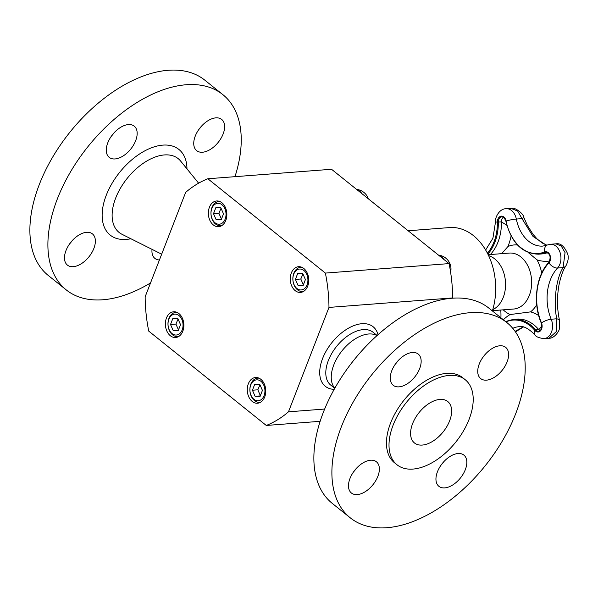 <?xml version="1.0" encoding="UTF-8"?>
<svg xmlns="http://www.w3.org/2000/svg" width="598" height="598" viewBox="0 0 598 598"><rect width="100%" height="100%" fill="white"/><g stroke="black" fill="none" stroke-linecap="round" stroke-linejoin="round"><path stroke-width="0.9" d="M492.759 309.659A28.061 20.063 -94.4 0 0 505.452 281.516A28.061 20.063 -94.4 0 0 488.618 255.645M528.198 252.528L537.011 259.846A50.075 35.798 -94.4 0 0 549.607 261.02A55.786 39.879 -94.4 0 0 548.568 262.634M501.662 253.664L507.934 246.548A50.075 35.798 -94.4 0 0 511.096 236.008M538.693 315.535A50.075 35.798 -94.4 0 0 530.568 311.879L510.094 314.555A50.075 35.798 -94.4 0 0 503.374 319.766M541.878 326.149L538.813 329.662A5.487 3.917 -94.4 0 0 540.031 330.664M503.396 217.186A5.487 3.917 -94.4 0 0 501.46 221.865L506.857 225.304M550.182 259.487L549.607 261.02M512.778 328.339A34.594 24.727 85.6 0 1 519.057 326.68C522.831 325.514 528.041 328.13 534.702 334.529C535.629 336.614 538.753 337.975 544.068 338.61A13.223 9.456 -94.4 0 0 551.192 319.22A40.305 28.809 85.6 0 1 557.53 268.046A13.223 9.456 -94.4 0 0 560.214 252.954A13.223 9.456 -94.4 0 0 550.466 244.261L555.923 243.842L561.253 246.025L565.058 252.618L563.084 267.62C556.162 278.249 553.232 301.93 556.745 318.794L556.476 331.449L549.001 338.229M523.16 326.964L515.11 331.344M510.924 208.351L517.659 211.049L521.987 218.621A7.744 0.449 -20.5 0 0 523.885 217.575A7.744 0.449 -20.5 0 0 523.885 217.567L527.481 225.61L533.11 234.416L537.034 238.864L541.99 242.9L546.856 245.18M506.05 221.103L506.087 220.983A7.744 0.875 -11.1 0 1 516.328 219.055L521.987 218.621L533.065 236.502L546.55 245.3M506.005 321.881A41.628 29.758 85.6 0 1 534.918 330.462A6.189 4.425 -94.4 0 0 540.607 330.687A6.189 4.425 -94.4 0 0 541.489 322.935A47.339 33.839 85.6 0 1 548.934 262.821A7.744 4.515 -137.2 0 0 557.53 268.046L563.084 267.62A7.744 5.674 33.5 0 0 566 265.691A7.744 5.674 33.5 0 0 566 265.684A7.744 5.674 33.5 0 0 566.022 265.654M487.871 254.105A42.331 30.266 -94.4 0 0 498.328 222.105A5.487 3.917 85.6 0 1 501.842 216.812C502.836 215.945 504.174 217.373 505.863 221.088C511.283 242.698 522.174 253.731 538.536 254.18A42.331 30.266 -94.4 0 0 545.264 252.565A0.643 0.441 -112.3 0 1 544.651 251.93A6.189 4.425 -94.4 0 1 549.966 255.114A6.189 4.425 -94.4 0 1 548.934 262.821A0.643 0.374 -137.2 0 1 548.882 262.298C535.92 275.7 532.541 303.111 541.302 323.174L541.489 322.935A7.744 2.272 157.3 0 1 551.192 319.22L556.745 318.794A7.744 3.491 -12.8 0 1 559.541 320.707A7.744 3.491 -12.8 0 1 559.549 320.752M377.136 335.5L373.152 332.301A33.869 19.674 128.7 0 0 369.429 330.298A33.869 19.674 128.7 0 0 334.439 349.277A33.869 19.674 128.7 0 0 330.754 385.127L334.745 388.334M334.162 389.365A38.19 22.186 -51.3 0 1 325.417 352.409A38.19 22.186 -51.3 0 1 368.914 324.467A38.19 22.186 -51.3 0 1 378.026 334.716M259.958 384.791L257.82 389.814L260.496 395.891M252.423 390.225L255.099 396.302L260.1 396.384L262.425 390.389L259.749 384.312L254.748 384.23L252.423 390.225L257.82 389.814M255.099 396.302L260.287 395.906M259.158 378.235A12.095 8.649 -94.4 0 0 257.626 378.16A12.095 8.649 -94.4 0 0 249.927 390.883A12.095 8.649 -94.4 0 0 259.472 402.282A12.095 8.649 -94.4 0 0 260.975 401.976M260.915 381.3A10.48 7.497 -94.4 0 0 249.912 390.18A10.48 7.497 -94.4 0 0 261.438 399.434A10.48 7.497 -94.4 0 0 260.915 381.3M178.062 319.055L175.917 324.079L178.593 330.163M170.52 324.497L173.196 330.574L178.197 330.657L180.521 324.662L177.845 318.577L172.844 318.495L170.52 324.497L175.917 324.079M173.196 330.574L178.383 330.178M177.255 312.5A12.095 8.649 -94.4 0 0 175.722 312.433A12.095 8.649 -94.4 0 0 168.023 325.155A12.095 8.649 -94.4 0 0 177.569 336.554A12.095 8.649 -94.4 0 0 179.079 336.248M179.011 315.572A10.48 7.497 -94.4 0 0 168.016 324.452A10.48 7.497 -94.4 0 0 179.542 333.706A10.48 7.497 -94.4 0 0 179.011 315.572M452.551 298.215L452.664 297.931A128.219 91.658 -94.4 0 0 449.068 263.598L331.531 169.271L207.842 178.757A128.219 91.658 -94.4 0 0 185.649 192.392L145.15 296.795A128.219 91.658 -94.4 0 0 148.745 331.12L266.282 425.455L320.117 421.321M492.371 310.938A58.058 41.509 -94.4 0 0 449.644 227.569L408.142 230.753M64.674 255.353A19.996 11.616 -51.3 0 1 76.357 236.801A19.996 11.616 -51.3 0 1 92.451 233.9A19.996 11.616 -51.3 0 1 88.99 256.766A19.996 11.616 -51.3 0 1 67.41 265.093A19.996 11.616 -51.3 0 1 64.674 255.353M72.261 240.59A19.996 11.616 -51.3 0 1 69.577 243.932M150.517 282.966A125.154 72.709 -51.3 0 1 129.116 293.528A125.154 72.709 -51.3 0 1 66.221 289.881L48.206 275.416A125.154 72.709 -51.3 0 1 69.831 132.3A125.154 72.709 -51.3 0 1 204.875 80.207L222.89 94.663A125.154 72.709 -51.3 0 1 234.969 176.679M66.221 289.881A125.154 72.709 -51.3 0 1 87.846 146.764A125.154 72.709 -51.3 0 1 222.89 94.663M114.054 132.853A19.996 11.616 -51.3 0 1 111.37 136.195M201.511 126.148A19.996 11.616 -51.3 0 1 198.828 129.489M159.427 259.988A19.996 11.616 -51.3 0 1 154.875 258.381A19.996 11.616 -51.3 0 1 152.042 249.359M224.437 129.183A19.996 11.616 -51.3 0 1 212.753 147.743A19.996 11.616 -51.3 0 1 196.66 150.644A19.996 11.616 -51.3 0 1 200.121 127.778A19.996 11.616 -51.3 0 1 221.701 119.451A19.996 11.616 -51.3 0 1 224.437 129.183M124.19 125.573A19.996 11.616 -51.3 0 1 134.236 126.156A19.996 11.616 -51.3 0 1 130.783 149.029A19.996 11.616 -51.3 0 1 109.202 157.349A19.996 11.616 -51.3 0 1 108.567 140.993A19.996 11.616 -51.3 0 1 124.19 125.573M377.032 335.598L376.538 335.351A33.869 19.674 128.7 0 0 342.056 350.772A33.869 19.674 128.7 0 0 334.461 387.773L334.813 388.207M417.397 444.546A26.581 15.443 128.7 0 0 444.852 429.648A26.581 15.443 128.7 0 0 447.745 401.512A26.581 15.443 128.7 0 0 419.063 412.583A26.581 15.443 128.7 0 0 414.474 442.976A26.581 15.443 128.7 0 0 417.397 444.546M395.368 364.115A19.996 11.616 128.7 0 0 398.044 360.773M394.209 365.864A19.996 11.616 128.7 0 0 393.2 385.269A19.996 11.616 128.7 0 0 414.773 376.949A19.996 11.616 128.7 0 0 418.234 354.076A19.996 11.616 128.7 0 0 394.209 365.864M493.118 315.168A125.154 72.709 128.7 0 0 363.838 385.314A125.154 72.709 128.7 0 0 350.219 517.793A125.154 72.709 128.7 0 0 485.255 465.7A125.154 72.709 128.7 0 0 506.887 322.584A125.154 72.709 128.7 0 0 493.118 315.168M506.887 322.584L488.865 308.12A125.154 72.709 128.7 0 0 475.104 300.704A125.154 72.709 128.7 0 0 345.816 370.857A125.154 72.709 128.7 0 0 332.196 503.337L350.219 517.793M459.234 376.501A54.515 31.672 128.7 0 0 402.925 407.051A54.515 31.672 128.7 0 0 396.99 464.758A54.515 31.672 128.7 0 0 455.811 442.064A54.515 31.672 128.7 0 0 465.229 379.73A54.515 31.672 128.7 0 0 459.234 376.501M465.229 379.73L462.673 377.674A54.515 31.672 128.7 0 0 456.678 374.445A54.515 31.672 128.7 0 0 400.361 405.003A54.515 31.672 128.7 0 0 394.433 462.703L396.99 464.758M353.605 494.195A19.996 11.616 128.7 0 0 374.266 482.982A19.996 11.616 128.7 0 0 376.441 461.813A19.996 11.616 128.7 0 0 354.861 470.14A19.996 11.616 128.7 0 0 351.407 493.014A19.996 11.616 128.7 0 0 353.605 494.195M462.889 474.513A19.996 11.616 128.7 0 0 463.906 455.108A19.996 11.616 128.7 0 0 442.326 463.435A19.996 11.616 128.7 0 0 438.872 486.301A19.996 11.616 128.7 0 0 462.889 474.513M503.494 346.182A19.996 11.616 128.7 0 0 482.833 357.395A19.996 11.616 128.7 0 0 480.657 378.564A19.996 11.616 128.7 0 0 502.238 370.237A19.996 11.616 128.7 0 0 505.691 347.371A19.996 11.616 128.7 0 0 503.494 346.182M482.825 357.41A19.996 11.616 128.7 0 0 485.509 354.068M441.032 465.147A19.996 11.616 128.7 0 0 443.716 461.805M353.575 471.852A19.996 11.616 128.7 0 0 356.259 468.511M260.825 379.296A12.902 9.224 85.6 0 1 265.609 393.439A12.902 9.224 85.6 0 1 257.514 403.239A12.902 9.224 85.6 0 1 247.325 391.085A12.902 9.224 85.6 0 1 255.54 377.51A12.902 9.224 85.6 0 1 260.825 379.296M291.316 272.994A12.902 9.224 85.6 0 1 298.514 266.701A12.902 9.224 85.6 0 1 308.703 278.855A12.902 9.224 85.6 0 1 300.495 292.429A12.902 9.224 85.6 0 1 291.854 286.248A12.902 9.224 85.6 0 1 291.316 272.994M213.307 224.915A12.902 9.224 85.6 0 1 208.515 210.765A12.902 9.224 85.6 0 1 216.618 200.973A12.902 9.224 85.6 0 1 226.799 213.127A12.902 9.224 85.6 0 1 218.591 226.702A12.902 9.224 85.6 0 1 213.307 224.915M182.816 331.217A12.902 9.224 85.6 0 1 175.61 337.511A12.902 9.224 85.6 0 1 165.429 325.349A12.902 9.224 85.6 0 1 173.637 311.782A12.902 9.224 85.6 0 1 182.27 317.964A12.902 9.224 85.6 0 1 182.816 331.217M266.282 425.455A128.219 91.658 -94.4 0 0 288.483 411.82L324.624 409.047M288.483 411.82L328.975 307.417L452.664 297.931M328.975 307.417A128.219 91.658 -94.4 0 0 325.379 273.084L449.068 263.598M325.379 273.084L207.842 178.757M220.236 201.69A12.095 8.649 -94.4 0 0 218.704 201.616A12.095 8.649 -94.4 0 0 211.004 214.338A12.095 8.649 -94.4 0 0 220.55 225.738A12.095 8.649 -94.4 0 0 222.052 225.431M221.993 204.763A10.48 7.497 -94.4 0 0 210.997 213.643A10.48 7.497 -94.4 0 0 222.523 222.89A10.48 7.497 -94.4 0 0 221.993 204.763M221.178 219.847L223.503 213.845L220.826 207.768L215.826 207.685L213.501 213.68L216.177 219.765L221.178 219.847M216.177 219.765L221.365 219.361M213.501 213.68L218.898 213.269L221.574 219.346M221.043 208.246L218.898 213.269M356.879 189.611L358.538 190.941M302.139 267.418A12.095 8.649 -94.4 0 0 300.607 267.351A12.095 8.649 -94.4 0 0 292.908 280.073A12.095 8.649 -94.4 0 0 302.453 291.473A12.095 8.649 -94.4 0 0 303.956 291.166M303.896 270.49A10.48 7.497 -94.4 0 0 292.893 279.371A10.48 7.497 -94.4 0 0 304.419 288.625A10.48 7.497 -94.4 0 0 303.896 270.49M303.081 285.575L305.406 279.58L302.73 273.495L297.729 273.413L295.405 279.416L298.081 285.493L303.081 285.575M298.081 285.493L303.268 285.096M295.405 279.416L300.801 278.997L303.478 285.082M302.939 273.981L300.801 278.997M438.925 255.458L440.442 256.677M517.464 244.978A35.805 25.594 -94.4 0 0 507.934 246.548M488.162 254.703L509.391 253.074A28.061 20.063 85.6 0 1 531.54 279.513A28.061 20.063 85.6 0 1 513.689 309.031L492.46 310.661M503.232 309.839A35.805 25.594 -94.4 0 0 510.094 314.555M530.568 311.879A35.805 25.594 -94.4 0 0 536.727 304.808M541.713 273.114A35.805 25.594 -94.4 0 0 537.011 259.846M513.54 319.339L516.665 319.1A42.331 30.266 85.6 0 1 538.813 329.662L535.681 329.902A42.331 30.266 -94.4 0 0 513.54 319.339L505.534 321.5M500.915 317.792A50.075 35.798 -94.4 0 0 500.773 310.026M547.551 252.655A42.331 30.266 85.6 0 1 541.668 253.941L538.536 254.18M550.466 244.261L547.245 245.031A7.744 5.277 67.7 0 0 544.651 251.93A41.628 29.758 85.6 0 1 506.087 220.983A6.189 4.425 -94.4 0 0 501.176 216.162A6.189 4.425 -94.4 0 0 497.379 222.12L501.46 221.865A42.331 30.266 85.6 0 1 490.39 254.531M549.061 262.223A0.643 0.374 -137.2 0 0 548.882 262.298C551.132 257.11 550.22 253.799 546.131 252.356A5.487 3.917 85.6 0 0 545.264 252.565L546.976 252.438M541.302 323.174C542.364 327.734 541.444 330.425 538.551 331.27A5.487 3.917 85.6 0 1 535.681 329.902L534.918 330.462A7.744 3.85 -40.3 0 0 534.702 334.529M547.245 245.031L542.872 246.084A34.594 24.727 85.6 0 1 516.328 219.055A13.223 9.456 -94.4 0 0 506.177 208.717C498.635 208.597 494.621 219.085 495.518 221.843A7.744 0.471 179.2 0 0 497.379 222.12A41.628 29.758 85.6 0 1 487.415 253.208M130.887 238.751A54.896 31.896 -51.3 0 1 103.394 204.583A54.896 31.896 -51.3 0 1 151.331 147.856A54.896 31.896 -51.3 0 1 186.972 168.868M161.677 254.187L121.925 234.252A47.272 27.463 -51.3 0 1 116.408 196.264A47.272 27.463 -51.3 0 1 154.463 157.296A47.272 27.463 -51.3 0 1 180.641 161.086L198.618 183.175M357.582 189.962A13.963 9.987 85.6 0 1 359.772 191.293A13.963 9.987 85.6 0 1 362.089 193.789M439.485 255.697A13.963 9.987 85.6 0 1 441.675 257.02A13.963 9.987 85.6 0 1 443.993 259.525M495.518 221.843L492.924 238.213L485.643 250.009M555.923 243.849C560.476 242.967 564.348 246.234 567.539 253.634C568.833 256.983 568.317 261.005 566 265.691C563.017 269.952 560.603 276.784 558.756 286.173C557.187 296.84 556.574 305.989 559.541 320.707L559.302 328.758C559.511 330.784 554.182 338.655 549.114 338.221L544.068 338.61M511.021 208.343C514.729 206.721 523.796 213.845 523.885 217.575M523.4 327.016L515.483 331.883M511.021 208.351L506.177 208.717M258.799 378.071L257.626 378.16M260.653 402.192L259.472 402.282M176.896 312.343L175.722 312.433M178.75 336.457L177.569 336.554M219.877 201.526L218.704 201.616M221.731 225.648L220.55 225.738M368.353 198.82A13.963 13.963 0 0 0 356.617 189.402M357.185 189.656L357.821 190.164M301.781 267.261L300.607 267.351M303.627 291.376L302.453 291.473M450.608 272.232A13.963 13.963 0 0 0 438.521 255.129M439.089 255.383L439.724 255.899"/></g></svg>
